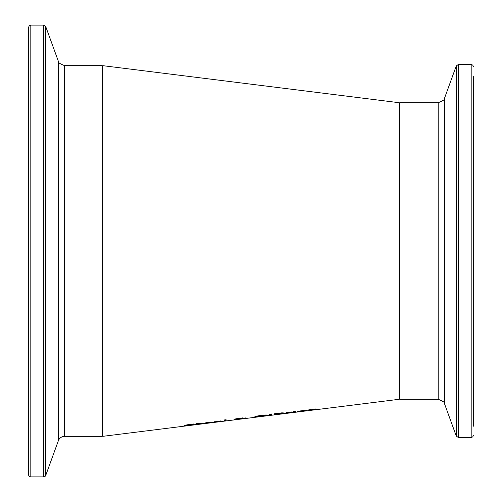<?xml version="1.0" encoding="UTF-8"?>
<svg xmlns="http://www.w3.org/2000/svg" width="502" height="502" viewBox="0 0 502 502"><rect width="100%" height="100%" fill="white"/><g stroke="black" fill="none" stroke-linecap="round" stroke-linejoin="round"><path stroke-width="0.75" d="M209.723 422.59L203.85 423.33L209.723 422.289M203.85 423.418L211.348 422.684L201.948 423.644L207.094 422.552L211.549 422.389L203.85 423.418L203.85 423.06M193.458 424.228L186.117 425.219L194.029 424.705L183.952 426.104L191.977 424.761M191.977 424.981L187.472 425.225M187.472 425.376L185.018 425.589L185.018 425.125M185.018 425.589L184.058 425.495L189.047 424.441L193.458 423.989M186.117 425.219L186.117 424.893M220.453 421.247L214.58 421.981L220.453 420.94M214.58 422.075L222.079 421.347L212.679 422.301L217.824 421.203L222.279 421.046L214.58 422.075L214.58 421.711M197.888 423.644L196.012 423.751M201.34 423.958L196.012 424.497L196.012 423.65L197.888 423.412L197.888 423.732L201.34 423.299L197.888 423.87L198.152 424.284L201.34 423.901M196.012 424.102L194.751 424.259L196.012 423.97M226.088 419.728L226.088 420.118L224.218 420.35L224.218 419.967L226.088 419.728L226.088 420.864L224.218 421.096L224.218 419.967M245.723 417.99L244.681 418.398L248.239 418.091L245.691 418.317M245.691 418.411L243.658 418.436M243.658 418.593L234.528 419.647L237.264 418.781M237.264 419.026L235.269 418.988L239.203 418.122L242.949 417.984L240.088 418.674L245.723 417.909M244.681 418.398L244.681 418.041M236.58 419.365L242.792 418.662L236.58 419.145M241.004 418.248L237.22 418.731L240.64 418.442L241.004 417.934M256.673 416.246L255.964 416.302M266.405 414.991L265.671 415.123M265.671 415.537L261.178 415.549L256.673 416.666L261.178 416.428L265.671 415.537L265.671 414.991M256.673 416.666L256.673 416.12M256.384 417.018L254.614 416.924L256.397 416.183L261.165 415.355L265.947 414.985L267.729 415.279L256.384 417.018L256.384 416.271M282.708 413.742L274.192 414.847L274.192 413.755L282.011 412.839L283.548 412.945L281.471 413.497L284.251 413.397L282.708 413.742L282.708 413.384M276.163 413.855L274.192 414.1L274.192 413.755M276.163 414.244L282.193 413.661L276.163 414.244L281.496 413.228L276.163 413.51M281.496 413.228L281.496 412.876M276.163 413.698L276.163 414.112M269.863 414.828L269.43 414.275L271.645 413.993L271.212 414.658L269.863 414.828L269.863 414.219M271.212 414.658L271.212 414.05M295.327 412.205L293.45 412.437L293.45 411.734L295.327 411.502L295.327 412.205M291.963 412.104L286.065 413.366L286.065 412.663L291.963 411.929M306.703 410.761L297.309 411.703L302.455 410.573L306.91 410.51L299.211 411.477L299.211 411.094M299.211 411.477L306.703 410.68M300.121 411.094L305.084 410.642L300.121 410.918M305.084 410.642L305.084 410.316M295.458 411.289L293.331 411.558L295.458 411.063M315.67 409.35L310.682 409.827L314.057 409.117L317.546 409.048L317.546 409.425L315.67 409.663L315.67 408.948M310.682 409.827L310.682 410.285L308.812 410.517L308.812 409.808L310.682 409.569M399.278 251L399.278 399.278L102.722 436.345L102.722 65.655L399.278 102.722L399.278 251M473.417 426.204L473.417 76.423M28.583 474.679L28.583 27.321L29.248 25.74L30.81 25.1L30.81 476.9A2.221 2.221 0 0 1 28.583 474.679L28.583 467.946M28.583 251L28.583 34.054M45.726 475.438L45.726 26.562L58.351 61.263L58.351 440.737L45.726 475.438A2.221 2.221 0 0 1 43.636 476.9L43.636 25.1L30.81 25.1M102.722 435.604A0.74 0.74 0 0 1 101.981 436.345L101.981 65.655L102.722 66.396M58.351 440.737A6.67 6.67 0 0 1 64.626 436.345L64.626 65.655L101.981 65.655M242.372 418.248L242.372 417.877M265.947 415.819L265.947 415.072M473.417 66.691L472.752 65.109L471.19 64.469L471.19 437.531L472.752 436.891L473.417 435.309M471.19 437.531L458.364 437.531L458.364 64.469L471.19 64.469M456.274 436.069L444.483 403.664L444.483 98.336L456.274 65.931L456.274 436.069L458.364 437.531M444.483 98.336C445.607 99.095 443.517 100.563 438.215 102.722L438.215 399.278L400.019 399.278L400.019 102.722L399.278 103.462M456.274 65.931L458.364 64.469M400.019 399.278L399.278 398.538M438.215 102.722L400.019 102.722M444.483 403.664C445.613 402.911 443.523 401.449 438.215 399.278M30.81 476.9L43.636 476.9M45.726 26.562L43.636 25.1M64.626 436.345L101.981 436.345M58.351 61.263C57.228 62.028 59.318 63.49 64.626 65.655"/></g></svg>
